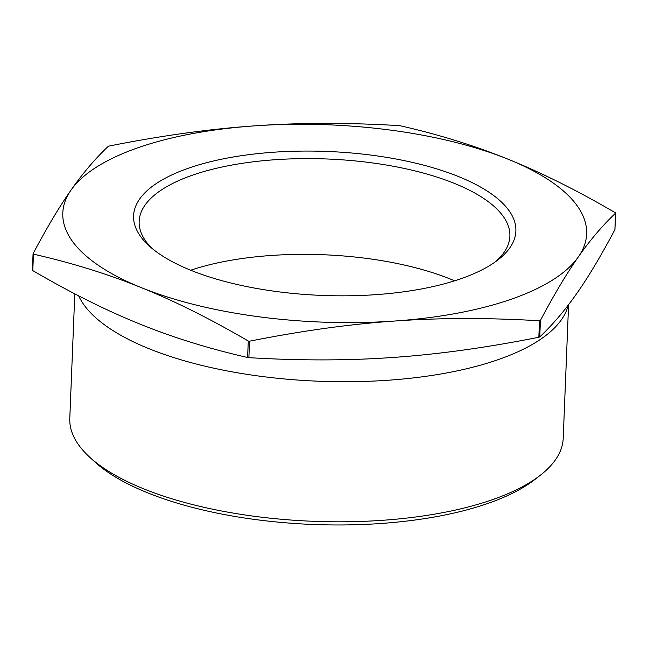 <?xml version="1.0" encoding="UTF-8"?>
<svg xmlns="http://www.w3.org/2000/svg" width="648" height="648" viewBox="0 0 648 648"><rect width="100%" height="100%" fill="white"/><g stroke="black" fill="none" stroke-linecap="round" stroke-linejoin="round"><path stroke-width="0.97" d="M33.105 253.651L33.453 254.146L33.105 253.651C46.778 227.804 59.438 206.599 71.069 190.042A262.132 98.698 2.3 0 0 141.264 287.623C107.989 274.096 72.058 262.942 33.453 254.146L32.789 270.613C70.851 292.823 106.523 310.627 139.798 324.016C173.073 337.535 209.004 348.697 247.609 357.494L248.881 357.664C300.348 360.725 348.543 360.644 393.458 357.421C438.364 354.318 486.826 347.595 538.836 337.244L539.76 336.928C552.898 324.486 565.283 309.922 576.931 293.244C588.562 276.688 601.223 255.482 614.895 229.627L615.56 213.16C602.421 225.601 590.028 240.165 578.389 256.843C566.749 273.399 554.097 294.605 540.416 320.46L539.5 320.776C488.025 317.714 439.838 317.795 394.924 321.019C350.009 324.122 301.547 330.845 249.537 341.196L248.273 341.026C210.211 318.816 174.539 301.012 141.264 287.623A262.132 98.698 2.3 0 0 394.924 321.019A262.132 98.698 2.3 0 0 578.389 256.843A262.132 98.698 2.3 0 0 508.202 159.27C541.477 172.66 577.149 190.463 615.211 212.674L615.56 213.16L615.211 212.674M71.069 190.042C82.717 173.356 95.102 158.801 108.24 146.359L109.164 146.035C161.174 135.691 209.636 128.968 254.543 125.866A262.132 98.698 2.3 0 0 71.069 190.042M399.119 125.623L400.391 125.793C438.996 134.59 474.927 145.751 508.202 159.27A262.132 98.698 2.3 0 0 254.543 125.866C299.457 122.642 347.652 122.561 399.119 125.623M89.57 457.083L94.673 461.773A241.129 90.793 2.3 0 0 147.517 492.772A241.129 90.793 2.3 0 0 534.94 479.455L540.4 475.195A246.912 92.972 -177.7 0 1 143.686 488.835A246.912 92.972 -177.7 0 1 89.57 457.083A246.912 92.972 -177.7 0 1 69.79 418.478L74.795 293.828M151.583 248.03A185.514 69.854 -177.7 0 1 139.15 221.357A185.514 69.854 -177.7 0 1 327.321 159.003A185.514 69.854 -177.7 0 1 509.887 236.245A185.514 69.854 -177.7 0 1 495.347 261.833M190.836 270.281A191.306 72.033 2.3 0 0 498.207 259.71A191.306 72.033 2.3 0 0 327.621 151.47A191.306 72.033 2.3 0 0 148.91 245.681A191.306 72.033 2.3 0 0 190.836 270.281M190.698 270.224A185.514 69.854 -177.7 0 1 450.514 279.126A185.514 69.854 -177.7 0 1 454.58 280.819M568.58 304.665L563.209 438.291A246.912 92.972 -177.7 0 1 540.4 475.195M568.304 305.022A247.35 93.134 -177.7 0 1 407.438 378.562A247.35 93.134 -177.7 0 1 149.016 348.705A247.35 93.134 -177.7 0 1 78.659 295.828M248.881 357.664L249.537 341.196M248.273 341.026L247.609 357.494M539.5 320.776L538.836 337.244M539.76 336.928L540.416 320.46M33.056 253.797L32.4 270.208M615.6 213.079L614.944 229.489"/></g></svg>
